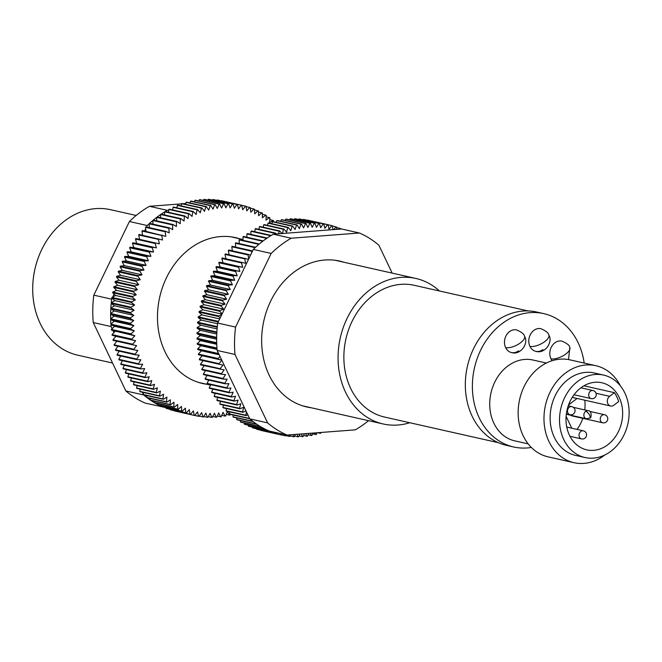 <?xml version="1.0" encoding="UTF-8"?>
<svg xmlns="http://www.w3.org/2000/svg" width="662" height="662" viewBox="0 0 662 662"><rect width="100%" height="100%" fill="white"/><g stroke="black" fill="none" stroke-linecap="round" stroke-linejoin="round"><path stroke-width="0.99" d="M311.272 407.775A74.773 60.854 -77.3 0 1 262.351 351.679A74.773 60.854 -77.3 0 1 293.787 272.289A74.773 60.854 -77.3 0 1 344.033 262.276M392.177 273.116L378.854 245.188A107.716 87.649 102.7 0 0 359.408 233.007L291.181 238.229A107.716 87.649 102.7 0 0 271.163 253.438L235.564 327.078A107.716 87.649 102.7 0 0 234.993 354.46L267.622 422.877A107.716 87.649 102.7 0 0 287.068 435.058L269.219 431.036A107.716 87.649 102.7 0 1 268.532 430.739L248.804 426.295A107.716 87.649 102.7 0 1 248.308 426.08L248.258 425.161M368.56 420.676A107.716 87.649 -77.3 0 1 365.656 422.968A107.716 87.649 -77.3 0 1 355.295 429.837L287.068 435.058M280.316 433.536L280.556 434.818L260.82 430.374A107.716 87.649 102.7 0 0 261.341 430.499L281.077 434.942L281.871 433.891M256.575 429.199A107.716 87.649 102.7 0 0 257.088 429.357L276.815 433.8A107.716 87.649 -77.3 0 1 276.302 433.643L256.508 428.769M252.396 427.768A107.716 87.649 102.7 0 0 252.901 427.958L272.636 432.402A107.716 87.649 -77.3 0 1 272.132 432.212L252.396 427.768L252.33 427.089M267.622 422.877L249.773 418.856A107.716 87.649 102.7 0 0 252.718 421.264L232.991 416.82A107.716 87.649 102.7 0 0 233.429 417.159L253.157 421.603A107.716 87.649 102.7 0 0 256.376 423.945L236.64 419.501A107.716 87.649 102.7 0 0 237.095 419.807L256.831 424.251A107.716 87.649 102.7 0 0 260.149 426.378L240.422 421.934A107.716 87.649 102.7 0 0 240.885 422.215L260.621 426.659A107.716 87.649 102.7 0 0 264.039 428.571L244.311 424.135A107.716 87.649 102.7 0 0 244.791 424.383L264.527 428.827A107.716 87.649 102.7 0 0 268.036 430.523L248.308 426.08M244.311 424.135L244.295 422.985M240.422 421.934L240.455 420.569M236.64 419.501L236.748 417.912M232.991 416.82L233.19 415.024M229.466 413.916A107.716 87.649 102.7 0 0 229.888 414.28L249.624 418.723A107.716 87.649 -77.3 0 1 249.202 418.359L229.466 413.916L229.772 411.921M226.09 410.788A107.716 87.649 102.7 0 0 226.495 411.176L246.223 415.62A107.716 87.649 -77.3 0 1 245.817 415.231L226.09 410.788L226.512 408.595M239.884 408.777A107.716 87.649 -77.3 0 1 239.52 408.33L219.792 403.886A107.716 87.649 102.7 0 0 220.156 404.333L239.884 408.777L243.69 407.262L242.59 411.888L222.862 407.444A107.716 87.649 102.7 0 0 223.243 407.858L242.979 412.302L245.983 410.912L249.773 418.856M222.862 407.444L223.425 405.07M219.792 403.886L220.504 401.346M234.207 401.139A107.716 87.649 -77.3 0 1 233.885 400.642L214.157 396.207A107.716 87.649 102.7 0 0 214.48 396.695L234.207 401.139L238.088 400.071L236.615 404.581L216.888 400.138A107.716 87.649 102.7 0 0 217.227 400.609L236.963 405.053L240.811 403.762L239.52 408.33M216.888 400.138L217.773 397.432M214.157 396.207L215.224 393.344M231.642 397.043A107.716 87.649 -77.3 0 1 231.336 396.53L211.608 392.086A107.716 87.649 102.7 0 0 211.906 392.599L231.642 397.043L235.54 396.215L233.885 400.642M211.608 392.086L212.866 389.091M209.242 387.8A107.716 87.649 102.7 0 0 209.523 388.337L229.251 392.781A107.716 87.649 -77.3 0 1 228.978 392.243L209.242 387.8L210.715 384.672M207.074 383.364A107.716 87.649 102.7 0 0 207.33 383.91L227.058 388.354A107.716 87.649 -77.3 0 1 226.809 387.808L207.074 383.364L208.77 380.112M225.063 383.786A107.716 87.649 -77.3 0 1 224.832 383.215L205.104 378.772A107.716 87.649 102.7 0 0 205.336 379.343L225.063 383.786L228.969 383.662L226.809 387.808M205.104 378.772L207.04 375.42M203.342 374.055A107.716 87.649 102.7 0 0 203.54 374.634L223.276 379.078A107.716 87.649 -77.3 0 1 223.069 378.498L203.342 374.055L205.534 370.612M201.778 369.206A107.716 87.649 102.7 0 0 201.96 369.801L221.687 374.245A107.716 87.649 -77.3 0 1 221.513 373.649L201.778 369.206L204.244 365.689M219.155 364.265A107.716 87.649 -77.3 0 1 219.031 363.645L199.295 359.201A107.716 87.649 102.7 0 0 199.428 359.822L222.937 365.085L220.165 368.693L200.429 364.257A107.716 87.649 102.7 0 0 200.586 364.861L224.145 369.892L221.513 373.649M200.429 364.257L203.184 360.666M199.295 359.201L202.208 355.751L198.484 354.691L218.22 359.135A107.716 87.649 -77.3 0 1 218.112 358.506L198.385 354.062A107.716 87.649 102.7 0 0 198.484 354.691M198.385 354.062L201.422 350.777L197.764 349.495L219.072 354.493L245.983 410.912M197.69 348.857L200.851 345.738L197.268 344.232L216.995 348.675A107.716 87.649 102.7 0 0 217.136 350.446L218.154 352.573L217.426 353.301L197.69 348.857A107.716 87.649 102.7 0 0 197.764 349.495M197.218 343.586L200.487 340.657L196.995 338.927L216.722 343.363A107.716 87.649 102.7 0 0 216.954 348.03L197.218 343.586A107.716 87.649 102.7 0 0 197.268 344.232M196.97 338.274L200.346 335.535L196.937 333.582L216.673 338.025A107.716 87.649 102.7 0 0 216.706 342.717L196.97 338.274A107.716 87.649 102.7 0 0 196.995 338.927M196.945 332.928L200.421 330.379L197.111 328.22L216.846 332.663A107.716 87.649 102.7 0 0 216.681 337.372L196.945 332.928A107.716 87.649 102.7 0 0 196.937 333.582M197.152 327.566L200.702 325.224L197.508 322.849L217.244 327.293A107.716 87.649 102.7 0 0 216.879 332.01L197.152 327.566A107.716 87.649 102.7 0 0 197.111 328.22M235.564 327.078L217.715 323.056A107.716 87.649 102.7 0 0 217.302 326.639L197.574 322.195A107.716 87.649 102.7 0 0 197.508 322.849M197.574 322.195L201.207 320.06L198.128 317.487L217.856 321.931L217.715 323.056M217.856 321.931A107.716 87.649 -77.3 0 1 217.947 321.277L198.219 316.833A107.716 87.649 102.7 0 0 198.128 317.487M198.219 316.833L201.918 314.913L198.972 312.141L218.7 316.585L220.173 317.967L218.137 322.162M235.73 247.108L235.407 243.235L255.135 247.679A107.716 87.649 102.7 0 0 253.306 249.417L221.803 314.591L218.816 315.94L199.088 311.496A107.716 87.649 102.7 0 0 198.972 312.141M199.088 311.496L202.845 309.791L200.032 306.837L219.759 311.281L222.175 313.813M200.172 306.192L203.987 304.71L223.715 309.154L219.9 310.635L200.172 306.192A107.716 87.649 102.7 0 0 200.032 306.837M203.987 304.71L201.306 301.574L221.034 306.018A107.716 87.649 -77.3 0 1 221.207 305.381L201.471 300.937A107.716 87.649 102.7 0 0 201.306 301.574M201.471 300.937L205.328 299.687L202.795 296.377L222.523 300.821L225.055 304.131L221.207 305.381M222.523 300.821A107.716 87.649 -77.3 0 1 222.722 300.192L202.986 295.748A107.716 87.649 102.7 0 0 202.795 296.377M202.986 295.748L206.875 294.722L204.492 291.247L224.219 295.691A107.716 87.649 -77.3 0 1 224.443 295.07L204.715 290.626A107.716 87.649 102.7 0 0 204.492 291.247M204.715 290.626L208.613 289.84L206.395 286.207L226.123 290.651L228.349 294.284L224.443 295.07M206.643 285.603L210.557 285.049L230.285 289.493L226.371 290.047L206.643 285.603A107.716 87.649 102.7 0 0 206.395 286.207M210.557 285.049L208.497 281.267L228.225 285.711L230.285 289.493M208.77 280.671L212.684 280.357L232.412 284.801L228.498 285.115L208.77 280.671A107.716 87.649 102.7 0 0 208.497 281.267M212.684 280.357L210.797 276.443L230.525 280.887A107.716 87.649 -77.3 0 1 230.823 280.307L211.087 275.864A107.716 87.649 102.7 0 0 210.797 276.443M211.087 275.864L214.993 275.781L213.28 271.734L233.016 276.178L234.729 280.225L214.993 275.781M213.603 271.172L217.484 271.329L215.953 267.167L235.68 271.61L237.219 275.773L233.33 275.615L213.603 271.172A107.716 87.649 102.7 0 0 213.28 271.734M216.292 266.62L220.148 267.009L218.799 262.748L238.527 267.191L239.876 271.453L216.292 266.62A107.716 87.649 102.7 0 0 215.953 267.167M238.527 267.191A107.716 87.649 -77.3 0 1 238.891 266.662L219.155 262.218A107.716 87.649 102.7 0 0 218.799 262.748M219.155 262.218L222.978 262.847L221.811 258.486L241.547 262.93L242.706 267.291L222.978 262.847M225.965 258.825L224.989 254.39L244.725 258.834L245.693 263.277L222.192 257.973A107.716 87.649 102.7 0 0 221.811 258.486M248.507 259.347L225.386 253.902A107.716 87.649 102.7 0 0 224.989 254.39M229.06 254.729L228.324 250.476L248.051 254.92A107.716 87.649 -77.3 0 1 248.465 254.456L228.738 250.013A107.716 87.649 102.7 0 0 228.324 250.476M232.321 250.824L231.791 246.761L251.527 251.196A107.716 87.649 -77.3 0 1 251.957 250.757L232.23 246.314A107.716 87.649 102.7 0 0 231.791 246.761M239.296 243.591L239.139 239.917L258.875 244.361A107.716 87.649 102.7 0 0 255.582 247.257L235.854 242.813A107.716 87.649 102.7 0 0 235.407 243.235M242.995 240.289L242.995 236.814L262.731 241.258A107.716 87.649 102.7 0 0 259.339 243.972L239.611 239.528A107.716 87.649 102.7 0 0 239.139 239.917M246.827 237.211L246.959 233.943L266.695 238.386A107.716 87.649 102.7 0 0 263.203 240.894L243.475 236.45A107.716 87.649 102.7 0 0 242.995 236.814M250.766 234.356L251.022 231.295L270.75 235.738A107.716 87.649 102.7 0 0 267.183 238.047L247.447 233.603A107.716 87.649 102.7 0 0 246.959 233.943M291.181 238.229L273.332 234.216A107.716 87.649 102.7 0 0 271.255 235.432L251.519 230.988A107.716 87.649 102.7 0 0 251.022 231.295M254.812 231.733L255.168 228.895L274.904 233.33L274.804 234.1L273.332 234.216M359.408 233.007L341.559 228.986L276.377 233.976L275.409 233.057L255.681 228.613A107.716 87.649 102.7 0 0 255.168 228.895M258.958 229.35L259.396 226.727L279.124 231.17L278.685 233.802M282.095 233.537L279.645 230.922L259.918 226.478A107.716 87.649 102.7 0 0 259.396 226.727M263.186 227.215L263.683 224.815L283.419 229.259L282.525 233.504M267.481 225.337L268.036 223.16L287.763 227.604L286.596 232.213L283.94 229.044L264.212 224.6A107.716 87.649 102.7 0 0 263.683 224.815M287.763 227.604A107.716 87.649 -77.3 0 1 288.293 227.422L268.565 222.978A107.716 87.649 102.7 0 0 268.036 223.16M271.842 223.715L272.421 221.762L292.157 226.205L290.808 230.757L288.293 227.422M276.261 222.349L276.848 220.628L296.576 225.063L295.045 229.548L292.695 226.048L272.959 221.605A107.716 87.649 102.7 0 0 272.421 221.762M296.576 225.063A107.716 87.649 -77.3 0 1 297.122 224.948L277.386 220.504A107.716 87.649 102.7 0 0 276.848 220.628M280.713 221.249L281.292 219.751L301.028 224.195A107.716 87.649 -77.3 0 1 301.566 224.112L281.838 219.668A107.716 87.649 102.7 0 0 281.292 219.751M285.198 220.421L285.752 219.147L305.488 223.59L303.601 227.91L301.566 224.112M305.488 223.59A107.716 87.649 -77.3 0 1 306.026 223.533L286.298 219.097A107.716 87.649 102.7 0 0 285.752 219.147M289.699 219.858L290.213 218.816L309.94 223.26L307.888 227.471L306.026 223.533M294.209 219.569L294.656 218.75L314.392 223.193L312.166 227.298L310.486 223.235L290.75 218.791A107.716 87.649 102.7 0 0 290.213 218.816M314.392 223.193A107.716 87.649 -77.3 0 1 314.93 223.202L295.194 218.758A107.716 87.649 102.7 0 0 294.656 218.75M298.719 219.552L299.083 218.948L318.811 223.392A107.716 87.649 -77.3 0 1 319.349 223.442L299.621 218.998A107.716 87.649 102.7 0 0 299.083 218.948M303.221 219.809L303.469 219.428L323.205 223.872L320.665 227.72L319.349 223.442M307.698 220.33L327.549 224.608L324.868 228.316L323.735 223.946L303.999 219.503A107.716 87.649 102.7 0 0 303.469 219.428M327.549 224.608A107.716 87.649 -77.3 0 1 328.071 224.716L308.343 220.272A107.716 87.649 102.7 0 0 307.813 220.165M271.163 253.438L253.306 249.417M276.377 233.976L274.804 234.1M234.993 354.46L217.136 350.446M221.803 314.591L220.173 317.967M218.154 352.573L219.072 354.493M239.876 271.453L220.148 267.009M235.68 271.61A107.716 87.649 -77.3 0 1 236.02 271.064M221.687 374.245L225.552 374.601L223.069 378.498M290.8 434.768L289.766 436.423A107.716 87.649 -77.3 0 1 289.228 436.366L285.579 435.546M301.318 433.966L302.517 436.672L299.083 435.902M321.012 432.46L320.822 433.155A107.716 87.649 -77.3 0 1 320.284 433.32L317.611 432.716M332.407 226.065L336.056 226.892A107.716 87.649 -77.3 0 1 336.569 227.066L336.842 229.35M200.487 340.657L216.755 344.314M249.276 417.83L249.202 418.359M250.517 255.201L248.465 254.456M305.67 433.635L306.978 436.233A107.716 87.649 -77.3 0 0 307.516 436.167L308.658 433.403M237.219 275.773L217.484 271.329M201.207 320.06L217.624 323.759M200.421 330.379L216.78 334.062M200.346 335.535L216.664 339.209M229.251 392.781L233.165 392.185L231.336 396.53M312.828 433.089L311.976 435.422A107.716 87.649 -77.3 0 1 311.43 435.53L308.095 434.777M220.007 356.462L218.112 358.506M219.205 354.782L201.422 350.777M286.075 434.835L285.396 435.819A107.716 87.649 -77.3 0 1 284.867 435.728L281.118 434.884M304.404 433.734L303.064 436.63A107.716 87.649 -77.3 0 1 302.517 436.672M336.056 226.892L333.714 229.59M301.028 224.195L299.315 228.605L297.122 224.948M252.536 251.014L251.957 250.757M205.328 299.687L225.055 304.131M221.034 306.018L223.715 309.154M336.635 227.62L340.202 228.423A107.716 87.649 -77.3 0 1 340.698 228.622L340.731 229.052M217.053 349.387L200.851 345.738M276.153 432.6L276.302 433.643M340.202 228.423L339.515 229.143M202.845 309.791L222.035 314.111M272.074 431.682L272.132 432.212M223.276 379.078L227.165 379.194L224.832 383.215M284.577 434.495L284.867 435.728M292.918 434.611L293.63 436.738A107.716 87.649 -77.3 0 0 294.168 436.763L295.509 434.413M306.978 436.233L303.593 435.472M332.994 229.64L332.357 225.759A107.716 87.649 -77.3 0 0 331.836 225.618L329.014 229.176L328.071 224.716M242.979 412.302A107.716 87.649 -77.3 0 1 242.59 411.888M246.223 415.62L247.82 414.776M293.63 436.738L290.072 435.935M297.081 434.289L298.065 436.837L294.573 436.051M233.016 276.178A107.716 87.649 -77.3 0 1 233.33 275.615M234.729 280.225L230.823 280.307M230.525 280.887L232.412 284.801M208.613 289.84L228.349 294.284M310.164 433.287L311.43 435.53M319.738 432.559L320.284 433.32M309.94 223.26A107.716 87.649 -77.3 0 1 310.486 223.235M228.225 285.711A107.716 87.649 -77.3 0 1 228.498 285.115M236.963 405.053A107.716 87.649 -77.3 0 1 236.615 404.581M328.087 224.774L331.836 225.618M248.051 254.92L248.738 258.875M206.875 294.722L226.603 299.166L222.722 300.192M224.219 295.691L226.603 299.166M218.774 320.847L217.947 321.277M201.918 314.913L219.71 318.918M227.058 388.354L230.972 387.998L228.978 392.243M314.839 432.931L315.873 434.562L312.563 433.817M274.904 233.33A107.716 87.649 -77.3 0 1 275.409 233.057M251.527 251.196L251.717 252.71M244.725 258.834A107.716 87.649 -77.3 0 1 245.122 258.346M219.759 311.281A107.716 87.649 -77.3 0 1 219.9 310.635M272.636 432.402L273.083 431.905M300.027 434.065L298.603 436.837A107.716 87.649 -77.3 0 1 298.065 436.837M323.205 223.872A107.716 87.649 -77.3 0 1 323.735 223.946M279.124 231.17A107.716 87.649 -77.3 0 1 279.645 230.922M200.702 325.224L217.095 328.915M221.944 360.194L202.208 355.751M218.22 359.135L221.853 360.169M221.886 360.26L219.031 363.645M220.314 369.305A107.716 87.649 -77.3 0 1 220.165 368.693M318.811 223.392L316.428 227.38L314.93 223.202M241.547 262.93A107.716 87.649 -77.3 0 1 241.928 262.417M242.706 267.291L238.891 266.662M276.815 433.8L277.56 432.915M281.077 434.942A107.716 87.649 -77.3 0 1 280.556 434.818M288.822 434.926L289.228 436.366M316.941 432.774L316.411 434.421A107.716 87.649 -77.3 0 1 315.873 434.562M292.157 226.205A107.716 87.649 -77.3 0 1 292.695 226.048M283.419 229.259A107.716 87.649 -77.3 0 1 283.94 229.044M226.123 290.651A107.716 87.649 -77.3 0 1 226.371 290.047M218.7 316.585A107.716 87.649 -77.3 0 1 218.816 315.94M217.492 353.938A107.716 87.649 -77.3 0 1 217.426 353.301M246.463 411.921L245.817 415.231M207.107 384.316A74.773 60.854 -77.3 0 1 164.97 351.663A74.773 60.854 -77.3 0 1 172.294 267.506A74.773 60.854 -77.3 0 1 239.867 238.817M163.646 407.122L145.317 403.133A107.716 87.649 -77.3 0 1 125.871 390.952L93.243 322.543A107.716 87.649 -77.3 0 1 93.814 295.153L129.413 221.513A107.716 87.649 -77.3 0 1 149.43 206.312L181.686 203.838M183.109 203.731L185.749 203.532M273.389 221.704L273.514 220.744A107.716 87.649 -77.3 0 0 273.083 220.396L269.5 222.664L269.93 217.955A107.716 87.649 -77.3 0 0 269.484 217.632L265.983 220.107L266.215 215.398A107.716 87.649 -77.3 0 0 265.752 215.1L262.342 217.781L262.375 213.081A107.716 87.649 -77.3 0 0 261.895 212.816L258.594 215.68L258.428 211.004A107.716 87.649 -77.3 0 0 257.94 210.773L254.746 213.826L254.382 209.184A107.716 87.649 -77.3 0 0 253.885 208.985L250.807 212.212L250.253 207.628A107.716 87.649 -77.3 0 0 249.74 207.454L246.785 210.847L246.041 206.321A107.716 87.649 -77.3 0 0 245.519 206.18L242.697 209.738L241.754 205.278L222.027 200.834A107.716 87.649 102.7 0 0 221.497 200.727L241.233 205.17A107.716 87.649 -77.3 0 1 241.754 205.278M241.233 205.17L238.552 208.878L237.418 204.508L217.69 200.065A107.716 87.649 102.7 0 0 217.153 199.99L236.888 204.434A107.716 87.649 -77.3 0 1 237.418 204.508M236.888 204.434L234.348 208.282L233.032 204.004L213.305 199.56A107.716 87.649 102.7 0 0 212.767 199.51L232.494 203.954A107.716 87.649 -77.3 0 1 233.032 204.004M232.494 203.954L230.119 207.942L228.613 203.764L208.886 199.32A107.716 87.649 102.7 0 0 208.34 199.312L228.076 203.755A107.716 87.649 -77.3 0 1 228.613 203.764M228.076 203.755L225.85 207.86L224.17 203.797L204.434 199.353A107.716 87.649 102.7 0 0 203.896 199.378L223.624 203.822A107.716 87.649 -77.3 0 1 224.17 203.797M223.624 203.822L221.571 208.034L219.71 204.095L199.982 199.659A107.716 87.649 102.7 0 0 199.436 199.709L219.172 204.153A107.716 87.649 -77.3 0 1 219.71 204.095M219.172 204.153L217.285 208.472L215.258 204.674L195.522 200.23A107.716 87.649 102.7 0 0 194.976 200.313L214.711 204.757A107.716 87.649 -77.3 0 1 215.258 204.674M214.711 204.757L212.998 209.167L210.806 205.51L191.07 201.066A107.716 87.649 102.7 0 0 190.532 201.19L210.259 205.625A107.716 87.649 -77.3 0 1 210.806 205.51M210.259 205.625L208.729 210.111L206.379 206.61L186.643 202.167A107.716 87.649 102.7 0 0 186.105 202.324L205.841 206.767A107.716 87.649 -77.3 0 1 206.379 206.61M205.841 206.767L204.492 211.319L201.984 207.984L182.249 203.54A107.716 87.649 102.7 0 0 181.719 203.722L201.447 208.166A107.716 87.649 -77.3 0 1 201.984 207.984M201.447 208.166L200.288 212.775L197.632 209.606L177.896 205.162A107.716 87.649 102.7 0 0 177.366 205.377L197.102 209.821A107.716 87.649 -77.3 0 1 197.632 209.606M197.102 209.821L196.126 214.471L193.329 211.484L173.601 207.04A107.716 87.649 102.7 0 0 173.08 207.289L192.808 211.732A107.716 87.649 -77.3 0 1 193.329 211.484M192.808 211.732L192.03 216.416L189.092 213.619L169.364 209.175A107.716 87.649 102.7 0 0 168.851 209.457L188.587 213.9A107.716 87.649 -77.3 0 1 189.092 213.619M188.587 213.9L188 218.601L184.938 215.994L165.21 211.55A107.716 87.649 -77.3 0 1 167.279 210.334L168.76 210.218L168.851 209.457M184.433 216.3L184.044 221.017L180.867 218.609L161.131 214.165A107.716 87.649 -77.3 0 1 164.706 211.857L184.433 216.3A107.716 87.649 -77.3 0 1 184.938 215.994M180.378 218.948L180.18 223.657L176.895 221.456L157.159 217.012A107.716 87.649 -77.3 0 1 160.643 214.505L180.378 218.948A107.716 87.649 -77.3 0 1 180.867 218.609M176.415 221.82L176.415 226.52L173.022 224.534L153.294 220.09A107.716 87.649 -77.3 0 1 156.679 217.376L176.415 221.82A107.716 87.649 -77.3 0 1 176.895 221.456M172.559 224.923L172.757 229.59L169.273 227.819L149.538 223.375A107.716 87.649 -77.3 0 1 152.823 220.479L172.559 224.923A107.716 87.649 -77.3 0 1 173.022 224.534M129.413 221.513L147.262 225.535A107.716 87.649 -77.3 0 1 149.091 223.797L168.818 228.241A107.716 87.649 -77.3 0 1 169.273 227.819M168.818 228.241L169.215 232.867L165.641 231.319L145.913 226.876A107.716 87.649 102.7 0 0 145.483 227.323L165.21 231.758A107.716 87.649 -77.3 0 1 165.641 231.319M165.21 231.758L165.798 236.342L142.421 230.575A107.716 87.649 102.7 0 0 142.007 231.038L161.735 235.482A107.716 87.649 -77.3 0 1 162.149 235.018M161.735 235.482L162.521 240L139.07 234.464A107.716 87.649 102.7 0 0 138.672 234.952L158.408 239.396A107.716 87.649 -77.3 0 1 158.806 238.908M158.408 239.396L159.376 243.839L135.875 238.535A107.716 87.649 102.7 0 0 135.495 239.048L155.231 243.492A107.716 87.649 -77.3 0 1 155.611 242.979M155.231 243.492L156.389 247.853L152.574 247.224L132.839 242.78L136.662 243.409L135.495 239.048M152.21 247.753L153.567 252.015L133.832 247.571L132.483 243.31L152.21 247.753A107.716 87.649 -77.3 0 1 152.574 247.224M153.567 252.015L149.703 251.626L129.975 247.183L133.832 247.571M129.975 247.183A107.716 87.649 102.7 0 0 129.636 247.729L149.372 252.172A107.716 87.649 -77.3 0 1 149.703 251.626M149.372 252.172L150.903 256.335L147.014 256.177L127.286 251.734A107.716 87.649 102.7 0 0 126.963 252.296L146.699 256.74A107.716 87.649 -77.3 0 1 147.014 256.177M146.699 256.74L148.412 260.787L144.506 260.869L124.77 256.426L128.676 256.343L126.963 252.296M124.77 256.426A107.716 87.649 102.7 0 0 124.481 257.005L144.208 261.449A107.716 87.649 -77.3 0 1 144.506 260.869M144.208 261.449L146.095 265.363L142.181 265.677L122.453 261.233L126.368 260.919L124.481 257.005M141.916 266.273L143.968 270.055L140.054 270.609L120.327 266.165L124.241 265.611L122.18 261.829L141.916 266.273A107.716 87.649 -77.3 0 1 142.181 265.677M120.327 266.165A107.716 87.649 102.7 0 0 120.079 266.769L139.806 271.213A107.716 87.649 -77.3 0 1 140.054 270.609M139.806 271.213L142.032 274.846L138.126 275.632L118.399 271.188A107.716 87.649 102.7 0 0 118.175 271.809L137.903 276.253A107.716 87.649 -77.3 0 1 138.126 275.632M137.903 276.253L140.286 279.728L136.405 280.754L116.669 276.311L120.558 275.284L118.175 271.809M136.207 281.383L138.739 284.693L134.891 285.943L115.155 281.499L119.011 280.249L116.479 276.939L136.207 281.383A107.716 87.649 -77.3 0 1 136.405 280.754M115.155 281.499A107.716 87.649 102.7 0 0 114.989 282.136L134.717 286.58A107.716 87.649 -77.3 0 1 134.891 285.943M134.717 286.58L137.398 289.716L133.592 291.197L113.856 286.754A107.716 87.649 102.7 0 0 113.715 287.399L133.443 291.843A107.716 87.649 -77.3 0 1 133.592 291.197M133.443 291.843L136.264 294.797L132.499 296.502L112.772 292.058A107.716 87.649 102.7 0 0 112.656 292.703L132.383 297.147A107.716 87.649 -77.3 0 1 132.499 296.502M132.383 297.147L135.338 299.919L131.63 301.839L111.903 297.395A107.716 87.649 102.7 0 0 111.812 298.049L131.548 302.493A107.716 87.649 -77.3 0 1 131.63 301.839M131.548 302.493L134.626 305.066L130.985 307.201L111.257 302.757A107.716 87.649 -77.3 0 1 111.663 299.174L111.812 298.049M130.927 307.855L134.121 310.23L130.563 312.572L110.835 308.128A107.716 87.649 -77.3 0 1 111.191 303.411L130.927 307.855A107.716 87.649 -77.3 0 1 130.985 307.201M130.53 313.225L133.832 315.385L130.364 317.934L110.637 313.49A107.716 87.649 -77.3 0 1 110.794 308.782L130.53 313.225A107.716 87.649 -77.3 0 1 130.563 312.572M130.356 318.587L133.765 320.54L130.389 323.279L110.653 318.836A107.716 87.649 -77.3 0 1 110.62 314.144L130.356 318.587A107.716 87.649 -77.3 0 1 130.364 317.934M130.406 323.925L133.906 325.663L130.637 328.592L110.902 324.148A107.716 87.649 -77.3 0 1 110.678 319.489L130.406 323.925A107.716 87.649 -77.3 0 1 130.389 323.279M93.243 322.543L111.092 326.565A107.716 87.649 -77.3 0 1 110.951 324.794L130.679 329.237A107.716 87.649 -77.3 0 1 130.637 328.592M130.679 329.237L134.262 330.743L131.109 333.863L111.373 329.419A107.716 87.649 102.7 0 0 111.448 330.057L131.184 334.5A107.716 87.649 -77.3 0 1 131.109 333.863M131.184 334.5L134.841 335.783L131.804 339.068L112.068 334.624A107.716 87.649 102.7 0 0 112.168 335.253L131.904 339.697A107.716 87.649 -77.3 0 1 131.804 339.068M131.904 339.697L135.627 340.756L132.714 344.207L112.987 339.763A107.716 87.649 102.7 0 0 113.111 340.384L132.839 344.828A107.716 87.649 -77.3 0 1 132.714 344.207M132.839 344.828L136.62 345.647L133.848 349.263L114.112 344.819A107.716 87.649 102.7 0 0 114.269 345.423L133.997 349.867A107.716 87.649 -77.3 0 1 133.848 349.263M133.997 349.867L137.828 350.455L135.197 354.211L115.461 349.768A107.716 87.649 102.7 0 0 115.643 350.363L135.371 354.807A107.716 87.649 -77.3 0 1 135.197 354.211M135.371 354.807L139.235 355.163L136.753 359.061L117.025 354.617A107.716 87.649 102.7 0 0 117.224 355.196L136.96 359.64A107.716 87.649 -77.3 0 1 136.753 359.061M136.96 359.64L140.849 359.756L138.524 363.777L118.788 359.334L120.724 355.982M118.788 359.334A107.716 87.649 102.7 0 0 119.019 359.905L138.747 364.348A107.716 87.649 -77.3 0 1 138.524 363.777M138.747 364.348L142.661 364.224L140.493 368.37L120.757 363.926L122.453 360.674M120.757 363.926A107.716 87.649 102.7 0 0 121.014 364.472L140.741 368.916A107.716 87.649 -77.3 0 1 140.493 368.37M140.741 368.916L144.664 368.56L142.661 372.805L122.925 368.362A107.716 87.649 102.7 0 0 123.206 368.899L142.934 373.343A107.716 87.649 -77.3 0 1 142.661 372.805M142.934 373.343L146.848 372.747L145.019 377.092L125.292 372.648L126.55 369.653M125.292 372.648A107.716 87.649 102.7 0 0 125.59 373.161L145.326 377.605A107.716 87.649 -77.3 0 1 145.019 377.092M145.326 377.605L149.223 376.777L147.568 381.204L127.84 376.769L128.908 373.906M127.84 376.769A107.716 87.649 102.7 0 0 128.163 377.257L147.891 381.701A107.716 87.649 -77.3 0 1 147.568 381.204M147.891 381.701L151.772 380.633L150.299 385.143L130.571 380.7L131.457 377.994M130.571 380.7A107.716 87.649 102.7 0 0 130.919 381.171L150.646 385.615A107.716 87.649 -77.3 0 1 150.299 385.143M150.646 385.615L154.494 384.324L153.203 388.892L133.476 384.448L134.187 381.908M133.476 384.448A107.716 87.649 102.7 0 0 133.84 384.895L153.567 389.339A107.716 87.649 -77.3 0 1 153.203 388.892M153.567 389.339L157.374 387.824L156.273 392.45L136.546 388.006L137.108 385.632M136.546 388.006A107.716 87.649 102.7 0 0 136.926 388.42L156.662 392.864A107.716 87.649 -77.3 0 1 156.273 392.45M156.662 392.864L160.411 391.126L159.501 395.793L139.773 391.35L140.195 389.157M139.773 391.35A107.716 87.649 102.7 0 0 140.179 391.738L159.906 396.182A107.716 87.649 -77.3 0 1 159.501 395.793M159.906 396.182L163.597 394.229L162.885 398.921L143.149 394.478L142.421 392.252M143.149 394.478A107.716 87.649 102.7 0 0 143.571 394.842L163.307 399.285A107.716 87.649 -77.3 0 1 162.885 398.921M163.307 399.285L166.923 397.117L166.402 401.826L146.674 397.382A107.716 87.649 -77.3 0 1 143.72 394.974L143.671 394.866M166.841 402.165L170.382 399.79L170.06 404.507L150.324 400.063A107.716 87.649 -77.3 0 1 147.113 397.721L166.841 402.165A107.716 87.649 -77.3 0 1 166.402 401.826M170.515 404.813L173.965 402.231L173.833 406.94L154.105 402.496A107.716 87.649 -77.3 0 1 150.779 400.369L170.515 404.813A107.716 87.649 -77.3 0 1 170.06 404.507M174.305 407.221L177.664 404.449L177.73 409.133L157.995 404.697A107.716 87.649 -77.3 0 1 154.569 402.777L174.305 407.221A107.716 87.649 -77.3 0 1 173.833 406.94M178.21 409.389L181.462 406.427L181.727 411.085L161.991 406.642A107.716 87.649 -77.3 0 1 158.475 404.945L178.21 409.389A107.716 87.649 -77.3 0 1 177.73 409.133M163.166 407.155A107.716 87.649 -77.3 0 1 162.488 406.857L182.215 411.301A107.716 87.649 -77.3 0 1 181.727 411.085M182.215 411.301L185.352 408.156L185.815 412.774L166.079 408.33L166.013 407.651M166.079 408.33A107.716 87.649 102.7 0 0 166.584 408.52L186.32 412.964A107.716 87.649 -77.3 0 1 185.815 412.774M186.32 412.964L189.332 409.646L189.986 414.205L170.192 409.331M170.258 409.761A107.716 87.649 102.7 0 0 170.771 409.919L190.507 414.362A107.716 87.649 -77.3 0 1 189.986 414.205M190.507 414.362L193.395 410.887L194.239 415.38L174.47 410.754M174.503 410.937A107.716 87.649 102.7 0 0 175.033 411.061L194.76 415.504A107.716 87.649 -77.3 0 1 194.239 415.38M194.76 415.504L197.508 411.872L198.55 416.29L194.802 415.446M230.293 414.371L230.095 414.983A107.716 87.649 -77.3 0 1 229.557 415.124L227.281 411.541L225.659 415.984A107.716 87.649 -77.3 0 1 225.113 416.092L223.003 412.36L221.207 416.729A107.716 87.649 -77.3 0 1 220.661 416.795L218.717 412.931L216.747 417.192A107.716 87.649 -77.3 0 1 216.201 417.234L214.43 413.237L212.287 417.399A107.716 87.649 -77.3 0 1 211.749 417.399L210.152 413.287L207.851 417.325A107.716 87.649 -77.3 0 1 207.314 417.3L205.907 413.071L203.449 416.986A107.716 87.649 -77.3 0 1 202.911 416.928L201.687 412.6L199.08 416.381A107.716 87.649 -77.3 0 1 198.55 416.29M149.43 206.312L167.279 210.334M125.871 390.952L143.72 394.974M146.542 227.016L147.262 225.535M93.814 295.153L111.663 299.174M111.903 297.395L112.73 296.965L114.121 294.085L112.656 292.703M112.772 292.058L115.759 290.709L116.131 289.931L113.715 287.399M142.562 235.25L142.007 231.038M144.589 231.063L145.673 228.829L145.483 227.323M134.262 330.743L114.534 326.3L112.11 328.691L111.092 326.565M112.068 334.624L113.963 332.581L113.02 330.611L111.448 330.057M254.448 209.986L257.94 210.773M258.47 212.039L261.895 212.816M262.367 214.339L265.752 215.1M266.141 216.879L269.484 217.632M269.773 219.643L273.083 220.396M216.201 417.234L212.775 416.464M207.314 417.3L203.755 416.497M149.422 227.67L149.091 223.797M189.944 202.911L190.532 201.19M225.113 416.092L221.778 415.339M120.558 275.284L140.286 279.728M124.241 265.611L143.968 270.055M156.389 247.853L136.662 243.409M143.232 393.948L143.455 392.483M148.412 260.787L128.676 256.343M152.98 224.153L152.823 220.479M164.449 214.918L164.706 211.857M172.641 209.912L173.08 207.289M241.771 205.336L245.519 206.18M146.873 395.586L146.674 397.382M194.396 201.811L194.976 200.313M157.978 403.547L157.995 404.697M134.841 335.783L113.02 330.611M113.963 332.581L115.105 331.339M134.121 310.23L114.394 305.786L110.835 308.128M119.011 280.249L138.739 284.693M133.832 315.385L114.104 310.941L110.794 308.782M115.759 290.709L116.537 290.353L136.264 294.797M146.095 265.363L126.368 260.919M150.903 256.335L131.167 251.891L129.636 247.729M168.496 212.295L168.76 210.218M250.319 208.182L253.885 208.985M229.557 415.124L226.247 414.379M133.765 320.54L114.03 316.097L110.653 318.836M112.73 296.965L115.61 295.475L114.121 294.085M115.61 295.475L135.338 299.919M146.004 231.386L145.673 228.829M114.534 326.3L110.951 324.794M203.383 200.421L203.896 199.378M202.911 416.928L199.27 416.108M117.025 354.617L119.218 351.174M114.104 310.941L110.637 313.49M111.257 302.757L114.89 300.622L134.626 305.066M116.537 290.353L116.131 289.931M176.87 207.777L177.366 205.377M114.394 305.786L111.191 303.411M113.856 286.754L117.67 285.272L114.989 282.136M117.67 285.272L137.398 289.716M198.881 200.983L199.436 199.709M220.661 416.795L217.277 416.034M114.112 344.819L116.868 341.228M135.627 340.756L115.891 336.313M112.987 339.763L115.833 336.387M122.453 261.233A107.716 87.649 102.7 0 0 122.18 261.829M139.649 239.387L138.672 234.952M160.51 217.773L160.643 214.505M207.893 200.131L208.34 199.312M161.942 405.723L161.991 406.642M133.906 325.663L114.178 321.219L110.902 324.148M114.178 321.219L110.678 319.489M212.403 200.114L212.767 199.51M246.09 206.627L249.74 207.454M211.749 417.399L208.257 416.613M154.138 401.131L154.105 402.496M150.44 398.474L150.324 400.063M127.286 251.734L131.167 251.891M111.373 329.419L112.11 328.691M116.669 276.311A107.716 87.649 102.7 0 0 116.479 276.939M115.8 336.288L112.168 335.253M114.89 300.622L112.093 298.281M118.399 271.188L122.296 270.402L142.032 274.846M181.165 205.899L181.719 203.722M185.525 204.277L186.105 202.324M122.925 368.362L124.398 365.234M115.461 349.768L117.927 346.251M114.03 316.097L110.62 314.144M122.296 270.402L120.079 266.769M132.839 242.78A107.716 87.649 102.7 0 0 132.483 243.31M156.679 220.851L156.679 217.376M528.044 310.933L414.321 285.322A67.524 54.954 102.7 0 0 372.896 295.451A67.524 54.954 102.7 0 0 344.223 364.704A67.524 54.954 102.7 0 0 384.655 417.077L498.37 442.688M112.548 363.024L77.744 355.188A74.566 60.681 -77.3 0 1 33.1 297.346A74.566 60.681 -77.3 0 1 64.76 220.868A74.566 60.681 -77.3 0 1 110.504 209.689L136.165 215.464M409.77 422.737A74.566 60.681 -77.3 0 1 383.108 423.953A74.566 60.681 -77.3 0 1 338.464 366.111A74.566 60.681 -77.3 0 1 370.124 289.633A74.566 60.681 -77.3 0 1 415.868 278.454A74.566 60.681 -77.3 0 1 439.436 290.982M531.354 447.462A68.36 55.625 -77.3 0 1 513.662 446.982L506.612 445.394A68.36 55.625 -77.3 0 1 465.692 392.376A68.36 55.625 -77.3 0 1 494.713 322.27A68.36 55.625 -77.3 0 1 536.65 312.025L543.701 313.614A68.36 55.625 -77.3 0 1 584.19 363.066M554.797 342.866A11.602 9.442 -77.3 0 1 561.914 341.129L561.914 341.129A11.602 9.442 -77.3 0 0 551.885 346.118A11.602 9.442 -77.3 0 0 550.974 358.821A11.602 9.442 -77.3 0 0 552.141 360.716A11.602 9.442 -77.3 0 1 554.797 342.866M518.603 350.81A11.602 9.442 -77.3 0 1 511.478 352.556A11.602 9.442 -77.3 0 1 504.535 343.553A11.602 9.442 -77.3 0 1 509.459 331.662A11.602 9.442 -77.3 0 1 516.575 329.924L516.575 329.924A11.602 9.442 -77.3 0 0 506.546 334.906A11.602 9.442 -77.3 0 0 505.636 347.608A11.602 9.442 -77.3 0 0 511.478 352.556L511.478 352.556C520.853 355.527 528.996 342.924 524.503 336.246A11.602 4.684 154.5 0 1 518.454 344.174A11.602 4.684 154.5 0 1 505.636 347.608M513.662 446.982A68.36 55.625 -77.3 0 1 472.742 393.964A68.36 55.625 -77.3 0 1 501.763 323.859A68.36 55.625 -77.3 0 1 543.701 313.614M533.771 330.437A11.602 9.442 -77.3 0 1 540.887 328.7L540.887 328.7A11.602 9.442 -77.3 0 0 530.858 333.681A11.602 9.442 -77.3 0 0 529.948 346.383A11.602 9.442 -77.3 0 0 535.79 351.332A11.602 9.442 -77.3 0 1 528.847 342.328A11.602 9.442 -77.3 0 1 533.771 330.437M542.906 349.586A11.602 9.442 -77.3 0 1 535.79 351.332L535.79 351.332C545.157 354.302 553.308 341.7 548.806 335.022A11.602 4.684 154.5 0 1 542.757 342.949A11.602 4.684 154.5 0 1 529.948 346.383M546.373 363.041L532.951 360.02A41.425 33.712 102.7 0 0 507.539 366.235A41.425 33.712 102.7 0 0 489.946 408.719A41.425 33.712 102.7 0 0 514.746 440.851L528.168 443.879M604.845 454.976A49.716 40.456 -77.3 0 1 604.505 455.241A49.716 40.456 -77.3 0 1 574.004 462.688L548.161 456.871A49.716 40.456 -77.3 0 1 518.404 418.31A49.716 40.456 -77.3 0 1 539.505 367.327A49.716 40.456 -77.3 0 1 570.007 359.871L595.85 365.697A49.716 40.456 -77.3 0 1 620.402 385.88M574.004 462.688A49.716 40.456 -77.3 0 1 544.238 424.135A49.716 40.456 -77.3 0 1 565.348 373.145A49.716 40.456 -77.3 0 1 595.85 365.697M585.034 457.533L575.642 455.415A42.252 34.383 -77.3 0 1 550.345 422.637A42.252 34.383 -77.3 0 1 568.286 379.301A42.252 34.383 -77.3 0 1 594.211 372.971L603.603 375.081A42.252 34.383 -77.3 0 1 628.9 407.858A42.252 34.383 -77.3 0 1 610.96 451.194A42.252 34.383 -77.3 0 1 585.034 457.533A42.252 34.383 -77.3 0 1 559.738 424.756A42.252 34.383 -77.3 0 1 577.678 381.42A42.252 34.383 -77.3 0 1 603.603 375.081M569.444 435.207A34.383 27.978 -77.3 0 1 572.142 397.548A34.383 27.978 -77.3 0 1 601.874 382.76A34.383 27.978 -77.3 0 1 619.193 397.415A34.383 27.978 -77.3 0 1 616.504 435.066A34.383 27.978 -77.3 0 1 586.764 449.854A34.383 27.978 -77.3 0 1 569.444 435.207M577.016 429.398A34.383 27.978 102.7 0 0 582.817 418.326M584.745 409.902A34.383 27.978 102.7 0 0 584.794 400.204M614.419 392.674A34.383 27.978 -77.3 0 1 616.843 396.886A34.383 27.978 -77.3 0 1 618.664 401.561L613.873 405.202A5.387 4.386 -77.3 0 1 610.571 406.005A5.387 4.386 -77.3 0 1 607.344 401.834A5.387 4.386 -77.3 0 1 609.628 396.306L614.419 392.674L583.942 385.805M570.942 415.289A4.146 3.368 102.7 0 0 572.191 415.935L602.726 422.811A4.146 3.368 -77.3 0 1 600.641 421.04A4.146 3.368 102.7 0 0 602.726 422.811A4.146 4.146 0 0 0 607.377 416.986A4.146 4.146 0 0 0 604.547 414.726A4.146 3.368 102.7 0 0 600.964 416.506A4.146 3.368 102.7 0 0 600.641 421.04A4.146 3.368 -77.3 0 1 600.964 416.506A4.146 3.368 -77.3 0 1 604.547 414.726L589.734 411.392M571.761 428.206L566.672 417.54A9.947 8.093 -77.3 0 1 566.126 416.117M568.426 405.318A9.947 8.093 -77.3 0 1 569.949 403.87L577.065 398.466M567.061 427.156L566.581 426.154M566.308 414.247L586.366 418.765A4.146 3.368 -77.3 0 1 584.273 416.994A4.146 3.368 -77.3 0 1 584.604 412.459A4.146 3.368 -77.3 0 1 588.187 410.68A4.146 3.368 102.7 0 0 585.638 411.301A4.146 1.729 52.8 0 1 589.188 414.453A4.146 1.729 52.8 0 1 589.776 418.02L586.366 418.765A4.146 3.368 -77.3 0 1 583.884 415.546A4.146 3.368 -77.3 0 1 585.638 411.301M579.449 437.143A4.146 3.368 102.7 0 0 581.534 438.906A4.146 3.368 -77.3 0 1 579.449 437.143A4.146 3.368 -77.3 0 1 579.771 432.6A4.146 3.368 -77.3 0 1 583.354 430.821A4.146 3.368 102.7 0 0 579.771 432.6A4.146 3.368 102.7 0 0 579.449 437.143M590.471 391.159A4.146 3.368 102.7 0 0 588.708 395.404A4.146 3.368 102.7 0 0 591.191 398.623A4.146 3.368 -77.3 0 1 589.106 396.852A4.146 3.368 -77.3 0 1 589.428 392.318A4.146 3.368 -77.3 0 1 593.011 390.539A4.146 3.368 102.7 0 0 590.471 391.159M569.279 407.254A4.146 3.368 102.7 0 0 567.913 412.956A4.146 3.368 102.7 0 0 569.999 414.718A4.146 3.368 -77.3 0 1 567.913 412.956A4.146 3.368 -77.3 0 1 568.236 408.413A4.146 3.368 -77.3 0 1 571.819 406.633A4.146 3.368 102.7 0 0 569.279 407.254M568.517 359.574L569.841 347.451A11.602 4.684 154.5 0 1 563.792 355.378A11.602 4.684 154.5 0 1 550.974 358.821M566.043 417.399L566.672 417.54M609.628 396.306L596.023 393.245M569.949 403.87L569.047 403.663M548.806 335.022C548.525 332.936 545.885 330.826 540.887 328.7M524.503 336.246C524.221 334.161 521.582 332.051 516.575 329.924M569.841 347.451C569.56 345.365 566.92 343.255 561.914 341.129M383.108 423.953L302.443 405.789M210.524 385.085L198.269 382.33M415.868 278.454L335.204 260.29M242.995 239.528L231.038 236.831M610.571 406.005L572.249 397.374M589.776 418.02C591.696 418.616 591.96 410.407 588.187 410.68L573.366 407.345M569.999 436.308L581.534 438.906A4.146 4.146 0 0 0 586.482 435.77A4.146 4.146 0 0 0 583.354 430.821L566.763 427.081M566.358 413.899L569.999 414.718A4.146 4.146 0 0 0 574.947 411.59A4.146 4.146 0 0 0 571.819 406.633L568.244 405.831M574.037 394.759L591.191 398.623A4.146 4.146 0 0 0 595.841 392.798A4.146 4.146 0 0 0 593.011 390.539L580.913 387.816M602.726 422.811A4.146 4.146 0 0 0 607.377 416.986A4.146 4.146 0 0 0 604.547 414.726M581.534 438.906A4.146 4.146 0 0 0 586.482 435.77A4.146 4.146 0 0 0 583.354 430.821M591.191 398.623A4.146 4.146 0 0 0 595.841 392.798A4.146 4.146 0 0 0 593.011 390.539M569.999 414.718A4.146 4.146 0 0 0 574.947 411.59A4.146 4.146 0 0 0 571.819 406.633"/></g></svg>
